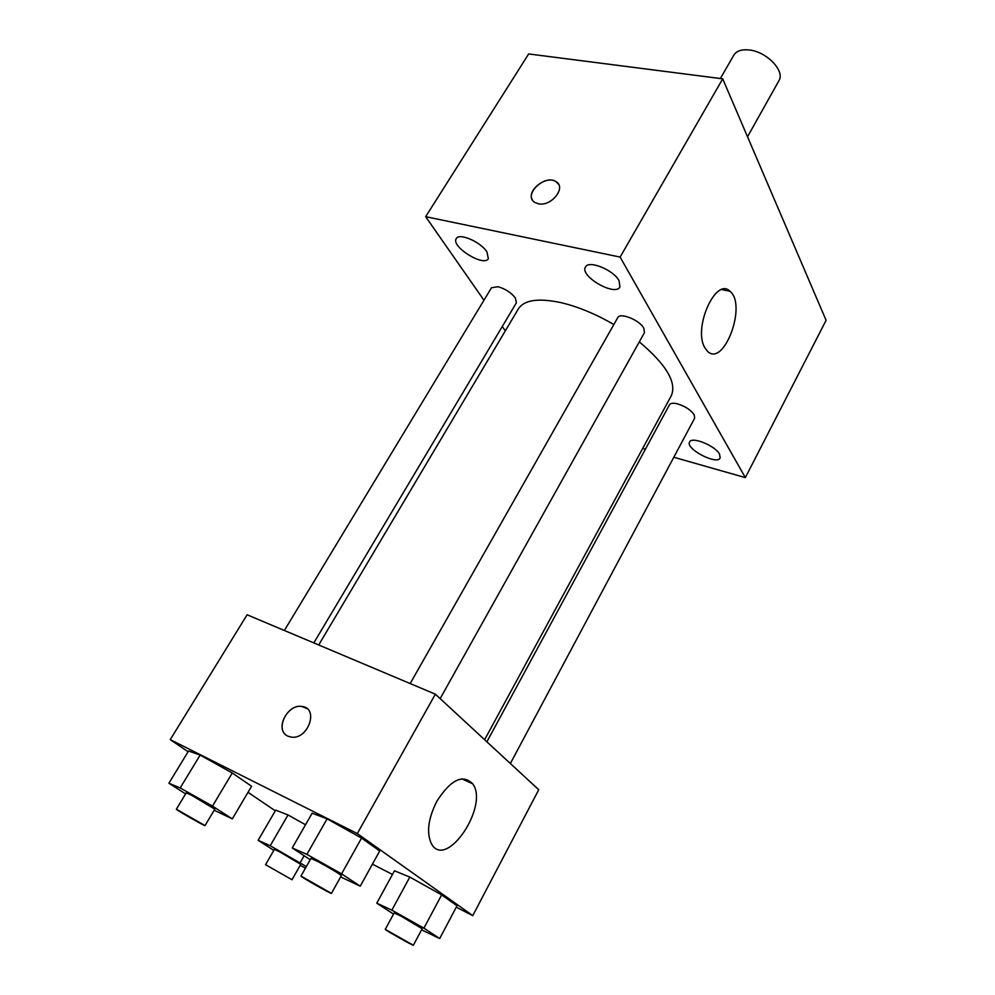 <?xml version="1.0" encoding="UTF-8"?>
<svg xmlns="http://www.w3.org/2000/svg" width="995" height="995" viewBox="0 0 995 995"><rect width="100%" height="100%" fill="white"/><g stroke="black" fill="none" stroke-linecap="round" stroke-linejoin="round"><path stroke-width="1.49" d="M747.519 136.775L778.911 80.719C785.416 71.068 766.448 51.379 748.912 49.937C741.499 49.24 736.474 50.969 733.85 55.123L720.368 78.53M483.956 300.229L425.661 216.674L528.668 53.941L722.718 78.829L826.099 320.315L745.354 477.612L673.814 457.252M719.559 454.143C715.256 445.673 691.674 436.171 689.61 442.004C685.132 448.757 717.059 465.473 720.144 457.974L719.559 454.143M619.039 280.652C613.43 269.856 588.567 259.807 585.495 267.008C579.264 276.001 615.258 296.858 619.91 286.97L619.039 280.652M486.941 251.897C480.784 241.922 459.068 232.531 456.295 238.601C450.499 246.424 484.018 267.344 488.346 258.638L486.941 251.897M425.661 216.674L620.109 257.083L722.718 78.829M620.109 257.083L745.354 477.612M704.858 347.74C692.719 328.126 716.064 276.324 730.031 291.324C747.307 305.079 723.614 368.1 707.383 351.148L704.858 347.74M505.323 330.85L502.288 326.484M538.32 203.764L535.036 202.545C522.363 195.567 544.651 173.578 556.081 181.699C566.69 187.558 551.18 206.923 538.32 203.764M532.499 200.045C525.957 190.742 546.553 174.734 556.093 181.712L558.518 184.212M645.432 449.18L642.708 448.397M510.36 763.513L694.672 418.161L694.149 414.704C690.717 409.878 685.182 406.271 677.545 403.87C673.254 402.813 670.568 403.112 669.511 404.741L486.878 741.81M313.823 642.919L516.393 302.791L515.373 298.002C511.181 292.63 505.423 288.873 498.097 286.722L491.505 287.729L284.359 630.494M440.163 698.614L644.461 332.641L643.827 328.188C639.611 320.067 619.985 312.169 617.746 317.641L410.176 683.565M613.84 324.507C595.619 313.985 578.083 306.709 561.23 302.691C538.506 297.841 524.241 299.881 518.407 308.823L318.698 644.971M484.627 739.733L671.314 395.687C676.936 382.503 666.264 364.568 639.3 341.882M188.092 751.735L170.244 739.633L247.108 614.773L435.362 694.187L538.73 789.744L472.762 915.636L456.27 907.179M275.304 810.813L248.004 792.318M394.48 870.787L409.816 877.08L441.656 894.891L457.016 905.773L441.656 894.891L409.816 877.08L394.48 870.787L376.769 903.174L391.868 910.151L423.907 928.161L439.69 938.559L421.581 929.852M188.54 751.001L200.144 755.056L232.258 772.991L251.586 786.249L232.258 772.991L200.144 755.056L188.54 751.001L168.901 783.227L180.194 787.953L212.495 806.112L232.32 818.885L214.174 810.241M392.478 874.456L372.416 864.17M170.244 739.633L357.304 833.586L472.762 915.636M275.702 810.129L288.015 814.955L305.515 824.755L288.015 814.955L275.702 810.129L258.14 840.315L270.217 845.738L306.36 866.57M312.131 813.201L327.094 818.835L361.558 838.076L379.717 850.961L361.558 838.076L327.094 818.835L312.131 813.201L292.231 847.964L306.883 854.369L341.571 873.859L360.252 886.184L340.626 876.906M357.304 833.586L435.362 694.187M436.805 801.298C450.747 779.682 462.7 773.836 472.687 783.786C489.366 805.651 446.556 869.928 431.631 844.17C426.283 833.275 428.012 818.997 436.805 801.298M287.941 736.188C274.259 730.604 287.045 703.689 301.883 706.462C319.134 707.793 308.475 739.646 291.411 737.146L287.941 736.188M286.224 735.156C275.068 727.693 288.202 703.875 301.883 706.475L306.982 708.577M310.241 859.73L292.231 847.964M331.435 893.373L341.347 875.625C338.661 873.274 330.763 868.548 317.666 861.446L310.987 858.411L300.963 876.073C299.918 876.359 331.733 894.405 331.435 893.373L300.963 876.073M306.883 854.369L327.094 818.835M341.571 873.859L361.558 838.076M360.252 886.184L379.717 850.961M393.535 914.082L376.769 903.174M413.36 945.25L422.178 928.733L400.973 916.121L394.157 912.925L385.252 929.367C384.319 929.566 413.671 946.158 413.36 945.25L385.252 929.367M391.868 910.151L409.816 877.08M423.907 928.161L441.656 894.891M439.69 938.559L457.016 905.773M185.605 793.91L168.901 783.227M205.032 825.589L214.82 809.171L191.562 795.254L186.252 792.828L176.351 809.209C175.394 809.432 205.331 826.534 205.032 825.589L176.351 809.209M180.194 787.953L200.144 755.056M212.495 806.112L232.258 772.991M232.32 818.885L251.586 786.249M305.453 868.162L300.204 865.327M273.824 850.352L258.14 840.315M292.008 879.742L300.751 864.369L279.906 851.956L274.384 849.369L265.553 864.692L292.008 879.742L265.553 864.692M270.217 845.738L288.015 814.955M300.216 862.615L304.122 855.737M730.031 291.324L721.86 289.582M461.755 778.824L472.687 783.786"/></g></svg>
